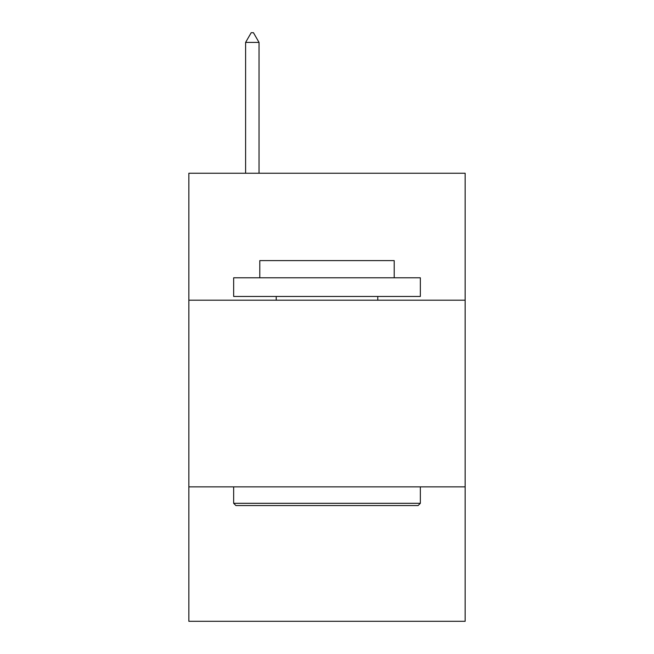 <?xml version="1.0" encoding="UTF-8"?>
<svg xmlns="http://www.w3.org/2000/svg" width="654" height="654" viewBox="0 0 654 654"><rect width="100%" height="100%" fill="white"/><g stroke="black" fill="none" stroke-linecap="round" stroke-linejoin="round"><path stroke-width="0.98" d="M465.149 300.194L465.149 173.245L188.851 173.245L188.851 300.194L465.149 300.194L465.149 621.3L188.851 621.3L188.851 300.194M465.149 486.878L188.851 486.878M235.898 505.55L233.658 503.31L420.342 503.31L418.102 505.55L235.898 505.55M420.342 277.786L420.342 296.458L233.658 296.458L233.658 277.786L420.342 277.786M259.793 277.786L259.793 260.611L394.207 260.611L394.207 277.786M420.342 486.878L420.342 503.31M233.658 486.878L233.658 503.31M377.783 296.458L377.783 300.194M276.217 296.458L276.217 300.194M259.041 42.412L253.441 32.7L251.201 32.7L245.602 42.412L259.041 42.412L259.041 173.245M245.602 42.412L245.602 173.245"/></g></svg>
